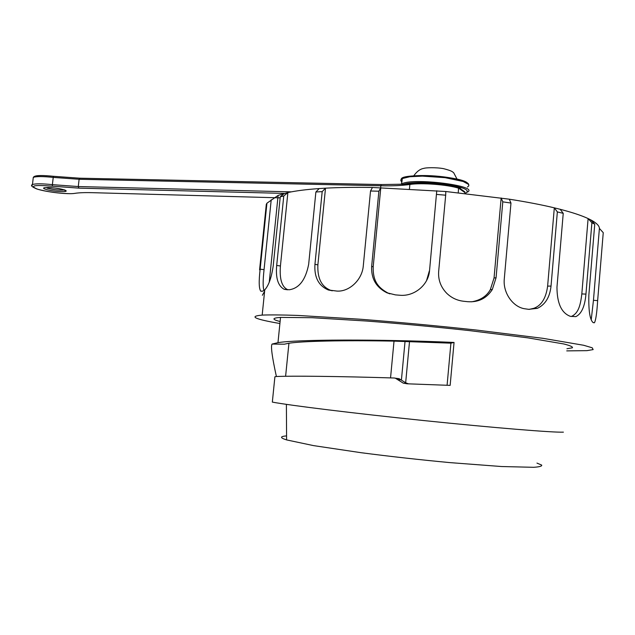 <?xml version="1.0" encoding="UTF-8"?>
<svg xmlns="http://www.w3.org/2000/svg" width="635" height="635" viewBox="0 0 635 635"><rect width="100%" height="100%" fill="white"/><g stroke="black" fill="none" stroke-linecap="round" stroke-linejoin="round"><path stroke-width="0.95" d="M284.353 193.413L280.257 196.81L273.217 265.819C271.542 277.463 268.732 285.464 264.771 289.83L262.66 291.179L260.763 291.147C258.929 288.631 258.723 281.321 260.152 269.208L266.93 203.2L278.122 195.397L287.877 192.572C295.791 190.817 306.237 189.484 319.207 188.563L325.501 188.166C339.288 187.412 354.941 187.182 372.459 187.476L445.802 191.508L509.294 199.192C526.375 201.866 541.385 204.756 554.315 207.843L560.197 209.296C572.238 212.415 581.541 215.503 588.113 218.567L590.987 219.996C596.567 223.02 599.369 225.83 599.4 228.433L603.25 232.664L597.646 300.625C596.884 312.96 595.805 320.342 594.431 322.763L593.05 322.532C589.883 319.746 588.486 310.594 588.859 295.084L594.749 224.171L591.891 222.758L585.954 294.108C584.867 306.435 581.493 313.944 575.826 316.635L570.365 316.341C561.507 313.071 557.038 303.355 556.966 287.203L563.237 213.344L560.197 209.296M319.207 188.563L315.881 191.992L308.666 264.279C305.641 279.821 299.188 288.314 289.314 289.758L284.29 289.33C278.082 286.123 275.55 278.162 276.693 265.446L283.766 195.985L287.877 192.572L280.424 265.994L276.662 265.446M372.459 187.476L370.522 191.008L363.291 265.843C362.188 280.099 348.964 292.029 336.836 291.068L328.335 289.989C318.587 285.798 314.119 277.233 314.944 264.295L322.183 191.619L325.501 188.166L317.881 264.898L314.92 264.295M429.546 270.566L436.761 190.738L429.546 270.566C428.522 285.059 414.155 296.751 399.661 295.227L395.414 294.886L386.874 292.775C376.126 287.369 371.054 278.543 371.666 266.295L378.881 191.206L380.802 187.666L373.19 266.875L371.65 266.287M496.07 277.741L494.046 277.995L501.15 197.961L502.793 201.843L496.07 277.741L492.323 289.497C486.593 298.394 478.377 302.458 467.662 301.696L463.455 301.236C457.017 300.466 451.461 297.831 446.778 293.33C440.777 287.155 438.071 279.844 438.666 271.399L445.683 195.199L436.602 194.421M551.029 286.083L547.624 286.107L554.315 207.843L557.355 211.907L551.029 286.083C549.862 297.132 545.314 304.554 537.369 308.34L528.677 309.332L525.248 308.84C513.421 307.515 502.745 293.203 504.293 278.821L510.969 203.065L509.294 199.192M599.4 228.433L593.455 300.299L591.225 319.762M594.757 224.179L590.987 219.996M585.954 294.108L581.819 293.934L588.113 218.567L591.891 222.758M581.819 293.934C580.215 308.038 577.358 313.507 571.603 316.381L571.167 316.5M563.237 213.352L557.355 211.907M547.624 286.107C546.036 298.101 541.472 305.491 533.924 308.277L529.169 309.396M510.969 203.065L502.801 201.843M494.046 277.995L490.307 289.711C486.593 296.251 480.346 300.299 471.559 301.831M445.683 195.215L445.802 191.508M429.316 271.018L426.553 280.614M389.89 293.87L388.374 293.267C377.952 287.655 372.848 281.075 373.19 266.875M378.881 191.206L370.522 191.008M332.248 290.822L331.303 290.544C321.762 287.147 317.286 278.606 317.881 264.898M322.183 191.619L315.881 191.992M287.861 289.766C281.892 287.147 279.408 279.217 280.424 265.994M283.766 195.985L280.257 196.81M264.017 290.512C262.858 287.512 262.866 280.551 264.057 269.629L271.216 199.779M266.93 203.2L266.311 204.303L259.572 269.859M262.374 295.283L264.454 291.544M566.745 350.885L587.002 350.647L593.146 349.591L592.217 347.789L583.605 345.257L543.012 338.336L476.393 330.049C436.888 325.771 398.121 322.159 360.093 319.214L297.902 315.436C282.186 314.889 270.28 314.769 262.176 315.095C248.491 316.309 254.405 319.119 279.908 323.517M566.928 348.742L572.381 347.805C573.048 346.853 570.167 345.567 563.713 343.948L527.637 337.828L468.955 330.549C434.284 326.795 400.248 323.628 366.863 321.048L312.095 317.706L280.527 317.405C271.923 318.032 271.78 319.413 280.106 321.54M390.549 377.888L394.017 341.13C342.765 340.154 302.339 341.138 288.933 343.233L284.337 344.194L272.121 344.059L277.971 342.662C296.339 339.479 376.539 339.026 454.049 342.448L450.151 385.381L407.099 383.794L403.273 383.143L395.359 378.214L394.105 378C338.066 376.285 292.314 375.801 276.233 376.515L274.899 376.777L272.336 402.106C289.965 405.432 353.568 413.306 423.894 420.576C494.244 427.855 553.077 432.625 563.404 432.157M394.017 341.13L450.913 343.17L454.049 342.448M447.088 385.255L450.913 343.17M408.495 383.842L405.662 382.786L399.05 378.651L396.819 378.389M276.4 376.515C272.018 356.6 270.597 345.781 272.121 344.043M536.964 463.09L541.679 465.09C542.155 466.177 539.472 466.916 533.622 467.304L501.491 466.527L449.905 462.613C419.592 459.756 389.938 456.454 360.95 452.684L313.531 445.611L286.599 439.912C279.884 437.793 279.876 436.451 286.575 435.88M464.844 191.841L464.915 193.389M464.828 191.849L458.573 187.428L458.272 192.699M458.597 187.428C447.286 183.832 421.418 181.88 410.107 183.729L402.963 184.531L401.336 184.174M597.646 300.625L593.455 300.299M264.057 269.629L260.12 269.2M405.662 382.786L409.496 341.741M405.027 341.559L401.431 379.92L397.312 379.436M394.906 378.095L394.105 378M45.847 189.365C37.124 186.658 55.713 187.127 64.087 189.849C72.43 192.54 54.181 192.024 45.847 189.365M47.061 188.103C53.769 189.802 59.547 190.429 64.373 189.992M34.369 176.514C36.679 175.3 43.053 175.228 53.483 176.308L79.748 178.205M80.042 178.213L381.476 184.571M464.987 192.627L458.684 188.19C447.286 184.579 421.251 182.61 409.869 184.468L410.107 183.729M409.456 188.865L409.869 184.468C402.019 185.579 392.335 186.015 380.825 185.777L381.286 184.563L401.566 184.214M80.026 178.205L79.113 179.268L53.229 177.403L53.491 176.3L79.764 178.197L381.294 184.555M380.643 187.658L380.825 185.777L79.113 179.268L78.28 186.547L78.907 188.135L52.387 186.19C34.155 184.714 29.154 185.698 37.378 189.135C46.792 192.135 68.151 194.556 74.684 193.381C78.756 192.707 84.733 192.476 92.607 192.683L280.154 197.858L92.607 192.683M31.996 185.753L32.456 184.539C35.465 183.539 42.108 183.578 52.387 184.658L53.229 177.403C42.95 176.324 36.306 176.316 33.29 177.371L33.115 178.911M75.406 193.27L74.684 193.381M291.338 191.865L78.28 186.547L52.387 184.658L52.387 186.19M284.393 193.405L78.907 188.135M465.161 193.421C470.876 190.452 464.622 187.428 446.405 184.348C429.371 181.864 408.781 182.007 402.963 184.531M401.225 184.214L401.836 183.872C412.679 177.355 480.393 185.991 467.328 192.143M467.447 187.039L468.844 185.817L468.598 184.436L463.193 181.483L445.079 177.673L422.402 176.125L409.869 176.736L402.344 178.53C400.415 179.546 400.304 180.689 402.019 181.967M402.145 180.642C392.382 172.188 464.836 175.554 468.035 183.864M461.732 187.635L459.351 187.984M410.623 184.356L407.416 183.396M594.431 322.763L593.344 322.675M575.826 316.635L571.603 316.397M537.369 308.34L533.932 308.292M492.323 289.497L490.307 289.711M388.374 293.267L386.913 292.791M331.303 290.544L328.358 289.997M287.449 289.766L284.305 289.338M278.122 195.397L269.264 282.13M262.041 291.29L260.763 291.147M264.763 289.83L262.176 315.095M403.312 383.143L407.805 383.643M399.082 378.658L395.359 378.214M288.933 343.233L285.607 376.277M280.527 317.405L277.971 342.662M286.599 439.912L286.393 404.36M64.722 189.881L65.254 190.548L63.548 189.714C57.968 188.341 52.769 187.595 47.958 187.46M70.318 193.683C58.642 193.453 47.561 191.921 37.076 189.079C31.837 186.904 30.297 185.396 32.456 184.539L33.29 177.371C34.48 175.784 37.298 174.792 53.491 176.292M88.408 192.611L92.615 192.683M468.757 184.69C468.432 181.054 450.969 176.887 431.887 175.784C411.004 174.673 402.201 177.578 402.344 178.53L401.407 184.221M457.422 179.856L453.692 172.744C452.144 171.593 452.009 170.871 443.54 168.648C435.928 167.243 425.442 167.68 424.085 168.331C420.354 168.846 416.917 171.339 413.766 175.8"/></g></svg>

